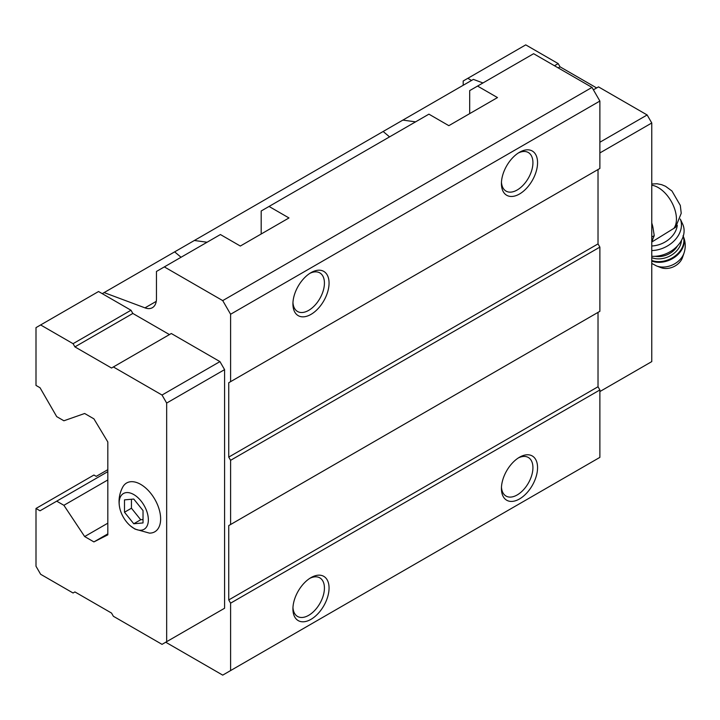<?xml version="1.0" encoding="UTF-8"?>
<svg xmlns="http://www.w3.org/2000/svg" width="720" height="720" viewBox="0 0 720 720"><rect width="100%" height="100%" fill="white"/><g stroke="black" fill="none" stroke-linecap="round" stroke-linejoin="round"><path stroke-width="1.08" d="M143.028 522.936L143.028 510.579L133.767 499.05L124.497 499.878L124.497 512.235L133.767 523.764L143.028 522.936M133.767 528.264A20.637 11.916 -120 0 0 148.32 518.562A20.637 11.916 -120 0 0 131.598 493.488A20.637 11.916 -120 0 0 119.529 506.916A20.637 11.916 -120 0 0 130.536 525.978A20.637 11.916 -120 0 0 133.767 528.264M651.771 242.037L675.576 227.313M261.18 234L261.18 210.996L428.913 114.156L448.83 125.667L497.484 97.578L477.558 86.076L533.619 53.703L592.002 87.408L599.877 101.052L230.598 314.253L222.723 300.609L164.34 266.904L156.465 271.449L156.465 298.683A19.656 11.349 -120 0 1 152.397 307.683A19.656 11.349 -120 0 1 144.981 307.863L104.112 292.59L194.355 240.489L207.072 242.235M469.683 113.625L469.683 90.621L477.558 86.076M181.053 257.256L174.645 251.865M389.556 136.881L383.148 131.49L402.858 120.105L415.575 121.86M194.355 240.489L383.148 131.49M104.112 292.59L102.258 293.661L98.55 291.519L36 327.627L36 385.416L40.032 387.738L56.709 416.628L63.891 420.777L84.654 413.496L93.915 418.851L107.82 441.963L107.82 534.843L93.915 541.908L107.82 533.88M169.443 334.584L132.84 313.452L130.986 310.239L102.258 293.661M219.942 610.92L224.577 608.247L224.577 369.63L219.942 361.602L171.297 333.513L111.528 368.019L74.916 346.887L132.84 313.452M165.735 642.222L222.723 675.126L230.598 670.572L230.598 603.162L228.744 599.949L228.744 525.582L230.598 524.52L230.598 460.314L228.744 457.101L228.744 382.734L230.598 381.663L230.598 314.253M222.723 300.609L592.002 87.408M269.055 206.451L288.981 217.953L240.327 246.042L220.41 234.54L164.34 266.904M482.949 82.962L473.391 79.389L402.858 120.105M93.915 541.908L84.654 536.553L107.82 523.179M84.654 536.553L63.891 505.305L107.82 479.952M63.891 505.305L56.709 501.165L107.82 471.654M56.709 501.165L40.032 510.795L36 508.464L93.915 475.029L96.237 476.361L107.82 469.674M230.598 670.572L599.877 457.371L599.877 389.961L598.023 386.748L598.023 312.381L228.744 525.582M519.489 498.969A25.551 14.751 -60 0 1 501.426 488.538A25.551 14.751 -60 0 1 519.489 457.236A25.551 14.751 -60 0 1 537.561 467.676A25.551 14.751 -60 0 1 519.489 498.969M310.986 619.344A25.551 14.751 -60 0 1 292.923 608.913A25.551 14.751 -60 0 1 310.986 577.62A25.551 14.751 -60 0 1 329.058 588.051A25.551 14.751 -60 0 1 310.986 619.344M230.598 603.162L599.877 389.961M228.744 599.949L598.023 386.748M230.598 524.52L599.877 311.31L599.877 247.113L598.023 243.9L598.023 169.533L228.744 382.734M230.598 460.314L599.877 247.113M228.744 457.101L598.023 243.9M230.598 381.663L599.877 168.462L599.877 101.052M310.986 314.388A25.551 14.751 -60 0 1 292.923 303.957A25.551 14.751 -60 0 1 310.986 272.655A25.551 14.751 -60 0 1 329.058 283.086A25.551 14.751 -60 0 1 310.986 314.388M519.489 194.013A25.551 14.751 -60 0 1 501.426 183.582A25.551 14.751 -60 0 1 519.489 152.28A25.551 14.751 -60 0 1 537.561 162.711A25.551 14.751 -60 0 1 519.489 194.013M36 508.464L36 566.244L40.635 574.272L73.071 593.001L74.916 591.93L111.528 613.062L113.373 616.275L162.027 644.355L166.662 641.682L166.662 403.065L162.027 395.037L219.942 361.602M166.662 403.065L224.577 369.63M162.027 395.037L113.373 366.957M74.916 346.887L73.071 343.683L130.986 310.239M73.071 343.683L40.635 324.954M166.662 641.682L224.577 608.247M130.536 525.978L134.973 529.083L149.418 533.115A28.179 16.272 -120 0 0 154.8 499.257A28.179 16.272 -120 0 0 122.787 486.999C119.412 493.326 118.323 499.968 119.529 506.916M471.537 80.451L467.829 78.318L463.194 80.991L463.194 85.266M599.877 391.563L651.771 361.602L651.771 122.985L599.877 152.946M651.771 122.985L647.145 114.966L599.877 142.245M647.145 114.966L598.491 86.877L593.397 89.82M596.637 87.948L560.034 66.816L558.18 67.878M560.034 66.816L558.18 63.603L554.472 65.745M558.18 63.603L525.744 44.874L467.829 78.318M518.292 153.018A22.275 12.861 -60 0 1 528.318 152.514A22.275 12.861 -60 0 1 531.729 170.37A22.275 12.861 -60 0 1 517.176 189.999A22.275 12.861 -60 0 1 506.034 191.106A22.275 12.861 -60 0 1 501.462 182.169M309.789 273.393A22.275 12.861 -60 0 1 319.815 272.889A22.275 12.861 -60 0 1 323.226 290.745A22.275 12.861 -60 0 1 308.673 310.374A22.275 12.861 -60 0 1 297.531 311.481A22.275 12.861 -60 0 1 292.959 302.553M309.789 578.358A22.275 12.861 -60 0 1 319.815 577.854A22.275 12.861 -60 0 1 323.226 595.701A22.275 12.861 -60 0 1 308.673 615.339A22.275 12.861 -60 0 1 297.531 616.437A22.275 12.861 -60 0 1 292.959 607.509M518.292 457.974A22.275 12.861 -60 0 1 528.318 457.47A22.275 12.861 -60 0 1 531.729 475.326A22.275 12.861 -60 0 1 517.176 494.955A22.275 12.861 -60 0 1 506.034 496.062A22.275 12.861 -60 0 1 501.462 487.134M651.771 241.776A27.126 15.66 -120 0 0 652.914 238.824L654.246 235.62L652.914 227.295A27.126 15.66 -120 0 0 651.771 223.02M651.771 240.453L652.914 238.824M652.914 227.295L651.771 224.352M654.246 235.62L651.771 237.051M651.771 245.979A22.932 17.361 -25 0 0 677.286 225.261M684 253.134A18.765 14.211 -25 0 1 656.55 265.95L660.915 267.624A14.742 11.16 -25 0 0 682.479 257.553L684 253.134C685.926 247.257 685.602 241.461 683.037 235.755M651.771 256.275A26.208 19.845 -25 0 0 677.187 246.186A26.208 19.845 -25 0 0 682.668 224.127L680.301 219.051A26.208 19.845 -25 0 1 651.771 250.569M124.497 512.235L131.445 508.221L140.715 519.75L143.028 519.543M131.445 499.257L131.445 508.221M133.767 523.764L140.715 519.75M673.749 228.537A25.722 14.85 -120 0 0 672.264 203.274A25.722 14.85 -120 0 0 651.771 185.229M144.981 307.863L156.258 301.356M651.771 261.063A21.627 16.371 -25 0 0 675.864 256.347A21.627 16.371 -25 0 0 683.253 236.241M651.771 260.487A21.627 16.371 -25 0 0 675.27 255.87A21.627 16.371 -25 0 0 683.226 236.34M651.771 257.661A19.656 14.886 -25 0 0 670.896 255.465A19.656 14.886 -25 0 0 681.444 240.471M655.128 256.293A18.018 13.644 -25 0 0 677.511 245.844M651.771 183.996L657.081 183.762L661.626 184.662L665.505 186.264L671.958 191.007L680.31 205.398L681.228 213.309L675.585 227.322M656.55 265.95L651.771 263.43"/></g></svg>

